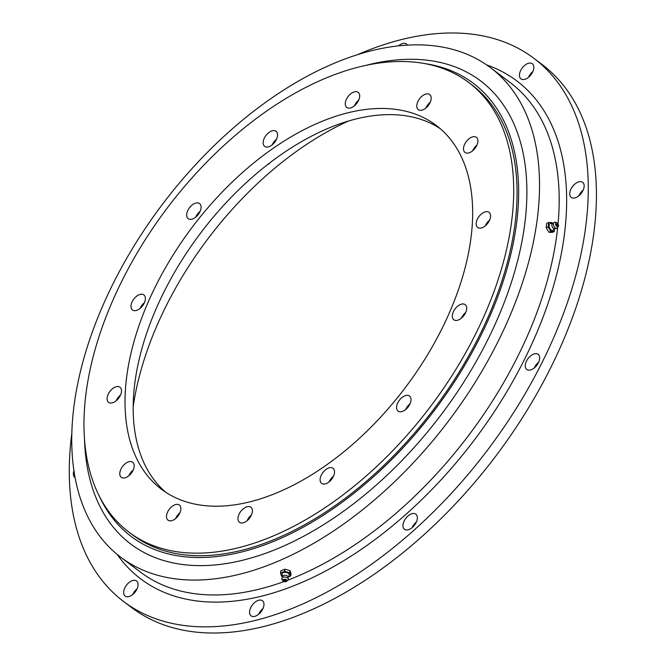 <?xml version="1.0" encoding="UTF-8"?>
<svg xmlns="http://www.w3.org/2000/svg" width="666" height="666" viewBox="0 0 666 666"><rect width="100%" height="100%" fill="white"/><g stroke="black" fill="none" stroke-linecap="round" stroke-linejoin="round"><path stroke-width="1" d="M268.265 146.895A9.457 5.528 -52.9 0 0 276.29 139.694A9.457 5.528 -52.9 0 0 276.057 131.269A9.457 5.528 -52.9 0 0 272.444 130.727A9.457 5.528 -52.9 0 0 264.419 137.929A9.457 5.528 -52.9 0 0 264.66 146.362A9.457 5.528 -52.9 0 0 268.265 146.895M191.783 219.189A9.457 5.528 -52.9 0 0 199.808 211.988A9.457 5.528 -52.9 0 0 199.567 203.563A9.457 5.528 -52.9 0 0 195.962 203.022A9.457 5.528 -52.9 0 0 187.937 210.223A9.457 5.528 -52.9 0 0 188.178 218.648A9.457 5.528 -52.9 0 0 191.783 219.189M136.089 310.539A9.457 5.528 -52.9 0 0 144.114 303.338A9.457 5.528 -52.9 0 0 143.873 294.913A9.457 5.528 -52.9 0 0 140.268 294.372A9.457 5.528 -52.9 0 0 132.243 301.573A9.457 5.528 -52.9 0 0 132.476 310.006A9.457 5.528 -52.9 0 0 136.089 310.539M112.213 402.855A9.457 5.528 -52.9 0 0 120.238 395.662A9.457 5.528 -52.9 0 0 119.997 387.229A9.457 5.528 -52.9 0 0 116.392 386.696A9.457 5.528 -52.9 0 0 108.367 393.889A9.457 5.528 -52.9 0 0 108.608 402.322A9.457 5.528 -52.9 0 0 112.213 402.855M124.883 477.855A9.457 5.528 -52.9 0 0 132.917 470.654A9.457 5.528 -52.9 0 0 132.676 462.229A9.457 5.528 -52.9 0 0 129.062 461.688A9.457 5.528 -52.9 0 0 121.037 468.889A9.457 5.528 -52.9 0 0 121.279 477.314A9.457 5.528 -52.9 0 0 124.883 477.855M171.603 520.679A9.457 5.528 -52.9 0 0 179.629 513.478A9.457 5.528 -52.9 0 0 179.387 505.053A9.457 5.528 -52.9 0 0 175.782 504.512A9.457 5.528 -52.9 0 0 167.757 511.713A9.457 5.528 -52.9 0 0 167.99 520.146A9.457 5.528 -52.9 0 0 171.603 520.679M243.098 522.852A9.457 5.528 -52.9 0 0 251.124 515.65A9.457 5.528 -52.9 0 0 250.891 507.217A9.457 5.528 -52.9 0 0 247.277 506.684A9.457 5.528 -52.9 0 0 239.252 513.886A9.457 5.528 -52.9 0 0 239.494 522.311A9.457 5.528 -52.9 0 0 243.098 522.852M325.224 483.932A9.457 5.528 -52.9 0 0 333.25 476.731A9.457 5.528 -52.9 0 0 333.017 468.306A9.457 5.528 -52.9 0 0 329.404 467.765A9.457 5.528 -52.9 0 0 321.378 474.966A9.457 5.528 -52.9 0 0 321.62 483.399A9.457 5.528 -52.9 0 0 325.224 483.932M401.706 411.638A9.457 5.528 -52.9 0 0 409.74 404.437A9.457 5.528 -52.9 0 0 409.498 396.012A9.457 5.528 -52.9 0 0 405.894 395.479A9.457 5.528 -52.9 0 0 397.86 402.672A9.457 5.528 -52.9 0 0 398.101 411.105A9.457 5.528 -52.9 0 0 401.706 411.638M457.409 320.288A9.457 5.528 -52.9 0 0 465.434 313.087A9.457 5.528 -52.9 0 0 465.193 304.662A9.457 5.528 -52.9 0 0 461.588 304.121A9.457 5.528 -52.9 0 0 453.563 311.322A9.457 5.528 -52.9 0 0 453.796 319.747A9.457 5.528 -52.9 0 0 457.409 320.288M481.277 227.972A9.457 5.528 -52.9 0 0 489.31 220.771A9.457 5.528 -52.9 0 0 489.069 212.346A9.457 5.528 -52.9 0 0 485.464 211.805A9.457 5.528 -52.9 0 0 477.43 219.006A9.457 5.528 -52.9 0 0 477.672 227.431A9.457 5.528 -52.9 0 0 481.277 227.972M468.606 152.972A9.457 5.528 -52.9 0 0 476.631 145.771A9.457 5.528 -52.9 0 0 476.39 137.346A9.457 5.528 -52.9 0 0 472.785 136.805A9.457 5.528 -52.9 0 0 464.76 144.006A9.457 5.528 -52.9 0 0 465.001 152.439A9.457 5.528 -52.9 0 0 468.606 152.972M421.894 110.148A9.457 5.528 -52.9 0 0 429.92 102.947A9.457 5.528 -52.9 0 0 429.678 94.522A9.457 5.528 -52.9 0 0 426.074 93.981A9.457 5.528 -52.9 0 0 418.048 101.182A9.457 5.528 -52.9 0 0 418.29 109.607A9.457 5.528 -52.9 0 0 421.894 110.148M350.391 107.975A9.457 5.528 -52.9 0 0 358.416 100.782A9.457 5.528 -52.9 0 0 358.183 92.349A9.457 5.528 -52.9 0 0 354.57 91.816A9.457 5.528 -52.9 0 0 346.545 99.009A9.457 5.528 -52.9 0 0 346.786 107.442A9.457 5.528 -52.9 0 0 350.391 107.975M248.443 502.197A227.955 133.367 -52.9 0 0 441.974 328.629A227.955 133.367 -52.9 0 0 436.205 125.408A227.955 133.367 -52.9 0 0 349.234 112.471A227.955 133.367 -52.9 0 0 155.702 286.03A227.955 133.367 -52.9 0 0 161.472 489.252A227.955 133.367 -52.9 0 0 248.443 502.197M440.176 128.621A227.955 133.367 -52.9 0 0 357.392 118.631A227.955 133.367 -52.9 0 0 165.776 288.403A227.955 133.367 -52.9 0 0 165.651 492.199M129.029 532.217L132.392 534.756A281.793 164.868 -52.9 0 0 239.902 550.757A281.793 164.868 -52.9 0 0 479.145 336.205A281.793 164.868 -52.9 0 0 472.011 84.99L468.639 82.442A281.793 164.868 -52.9 0 0 361.13 66.45A281.793 164.868 -52.9 0 0 121.895 281.002A281.793 164.868 -52.9 0 0 129.029 532.217A281.793 164.868 -52.9 0 0 236.538 548.218A281.793 164.868 -52.9 0 0 475.774 333.666A281.793 164.868 -52.9 0 0 468.639 82.442M348.684 120.954A261.572 153.038 -52.9 0 0 133.233 406.302M272.261 144.78A9.457 5.528 127.1 0 1 276.615 139.011M195.771 217.066A9.457 5.528 127.1 0 1 200.125 211.305M140.076 308.425A9.457 5.528 127.1 0 1 144.43 302.655M116.2 400.741A9.457 5.528 127.1 0 1 120.554 394.971M128.879 475.732A9.457 5.528 127.1 0 1 133.233 469.971M175.591 518.564A9.457 5.528 127.1 0 1 179.945 512.795M247.094 520.729A9.457 5.528 127.1 0 1 251.448 514.96M329.22 481.818A9.457 5.528 127.1 0 1 333.574 476.048M405.702 409.523A9.457 5.528 127.1 0 1 410.056 403.754M461.396 318.165A9.457 5.528 127.1 0 1 465.75 312.404M485.273 225.849A9.457 5.528 127.1 0 1 489.627 220.088M472.602 150.857A9.457 5.528 127.1 0 1 476.956 145.088M425.882 108.025A9.457 5.528 127.1 0 1 430.236 102.264M354.387 105.861A9.457 5.528 127.1 0 1 358.741 100.091M128.771 596.619A9.457 5.528 -52.9 0 0 136.796 589.418A9.457 5.528 -52.9 0 0 136.555 580.985A9.457 5.528 -52.9 0 0 132.95 580.452A9.457 5.528 -52.9 0 0 124.925 587.653A9.457 5.528 -52.9 0 0 125.166 596.078A9.457 5.528 -52.9 0 0 128.771 596.619M254.67 616.375A9.457 5.528 -52.9 0 0 262.695 609.182A9.457 5.528 -52.9 0 0 262.454 600.749A9.457 5.528 -52.9 0 0 258.849 600.216A9.457 5.528 -52.9 0 0 250.824 607.409A9.457 5.528 -52.9 0 0 251.065 615.842A9.457 5.528 -52.9 0 0 254.67 616.375M408.067 529.811A9.457 5.528 -52.9 0 0 416.092 522.61A9.457 5.528 -52.9 0 0 415.85 514.185A9.457 5.528 -52.9 0 0 412.246 513.644A9.457 5.528 -52.9 0 0 404.22 520.845A9.457 5.528 -52.9 0 0 404.453 529.27A9.457 5.528 -52.9 0 0 408.067 529.811M530.369 369.98A9.457 5.528 -52.9 0 0 538.394 362.779A9.457 5.528 -52.9 0 0 538.153 354.354A9.457 5.528 -52.9 0 0 534.548 353.812A9.457 5.528 -52.9 0 0 526.523 361.014A9.457 5.528 -52.9 0 0 526.756 369.439A9.457 5.528 -52.9 0 0 530.369 369.98M574.858 197.935A9.457 5.528 -52.9 0 0 582.883 190.734A9.457 5.528 -52.9 0 0 582.65 182.301A9.457 5.528 -52.9 0 0 579.037 181.768A9.457 5.528 -52.9 0 0 571.012 188.969A9.457 5.528 -52.9 0 0 571.253 197.394A9.457 5.528 -52.9 0 0 574.858 197.935M524.55 79.387A9.457 5.528 -52.9 0 0 532.575 72.186A9.457 5.528 -52.9 0 0 532.342 63.761A9.457 5.528 -52.9 0 0 528.729 63.22A9.457 5.528 -52.9 0 0 520.704 70.421A9.457 5.528 -52.9 0 0 520.945 78.854A9.457 5.528 -52.9 0 0 524.55 79.387M407.392 45.122A9.457 5.528 -52.9 0 0 406.443 43.998A9.457 5.528 -52.9 0 0 402.838 43.465A9.457 5.528 -52.9 0 0 398.509 45.862M71.903 432.758A340.359 199.134 -52.9 0 0 123.651 601.548L131.81 607.708A340.359 199.134 -52.9 0 0 261.663 627.031A340.359 199.134 -52.9 0 0 550.624 367.882A340.359 199.134 -52.9 0 0 542.007 64.452L533.849 58.292A340.359 199.134 -52.9 0 0 403.996 38.969A340.359 199.134 -52.9 0 0 357.342 54.729M123.651 601.548A340.359 199.134 -52.9 0 0 253.505 620.87A340.359 199.134 -52.9 0 0 542.465 361.721A340.359 199.134 -52.9 0 0 533.849 58.292M373.451 50.25A306.743 179.462 -52.9 0 0 113.029 283.799A306.743 179.462 -52.9 0 0 120.796 557.259A306.743 179.462 -52.9 0 0 237.82 574.675A306.743 179.462 -52.9 0 0 498.243 341.125A306.743 179.462 -52.9 0 0 490.476 67.666A306.743 179.462 -52.9 0 0 373.451 50.25M137.121 588.727A9.457 5.528 -52.9 0 0 132.767 594.497M263.012 608.491A9.457 5.528 -52.9 0 0 258.658 614.26M416.408 521.928A9.457 5.528 -52.9 0 0 412.054 527.688M538.711 362.096A9.457 5.528 -52.9 0 0 534.357 367.857M583.208 190.043A9.457 5.528 -52.9 0 0 578.854 195.812M532.9 71.503A9.457 5.528 -52.9 0 0 528.546 77.273M73.976 470.596A9.457 5.528 -52.9 0 0 74.858 477.539A9.457 5.528 -52.9 0 0 75.175 477.747M99.001 495.446A283.899 166.092 -52.9 0 0 308.375 524.308A283.899 166.092 -52.9 0 0 509.315 260.331A283.899 166.092 -52.9 0 0 425.05 63.628M84.474 438.037A290.201 169.78 -52.9 0 0 275.766 549.408A290.201 169.78 -52.9 0 0 517.349 261.821A290.201 169.78 -52.9 0 0 365.867 65.376M288.27 576.939L290.751 575.94L291.025 573.792L290.026 570.645L284.906 569.172L280.786 570.837L280.511 572.985L281.51 576.132L282.401 576.39M282.476 576.298L282.018 574.45A3.663 2.081 7.3 0 1 286.838 572.593A3.663 2.081 7.3 0 1 289.127 575.357L288.228 577.031M290.751 575.94L289.752 572.793L284.632 571.32L280.511 572.985M282.817 580.744L281.943 579.37A3.355 1.906 7.3 0 1 281.726 578.771L283.033 575.749A2.772 1.573 7.3 0 1 286.247 575.407A2.772 1.573 7.3 0 1 287.82 576.356L288.328 579.611A3.355 1.906 7.3 0 1 287.962 580.136L286.78 581.252A2.206 1.249 7.3 0 1 284.132 581.593A2.206 1.249 7.3 0 1 282.817 580.744A2.206 1.249 7.3 0 1 283.291 579.453A2.206 1.249 7.3 0 1 285.589 579.345A2.206 1.249 7.3 0 1 286.78 581.252M281.726 578.771A3.355 1.906 7.3 0 1 286.164 577.239A3.355 1.906 7.3 0 1 288.328 579.611M283.974 580.211A0.949 0.533 7.3 0 1 285.747 580.727A0.949 0.533 7.3 0 1 283.974 580.211M289.752 572.793L290.026 570.645M284.632 571.32L284.906 569.172M552.547 223.343L552.064 222.552L548.717 222.469L546.736 223.276L546.17 227.739L548.942 232.276L552.289 232.359L554.27 231.552L554.612 228.888L553.271 230.153A3.663 2.123 -112.1 0 1 552.347 230.503A3.663 2.123 -112.1 0 1 549.259 226.998A3.663 2.123 -112.1 0 1 550.582 223.526A3.663 2.123 -112.1 0 1 550.64 223.526M548.717 222.469L548.151 226.931L550.924 231.477L554.27 231.552M554.32 228.771A2.772 1.607 -112.1 0 1 553.812 228.646A2.772 1.607 -112.1 0 1 552.022 224.226L554.628 222.153A3.355 1.948 -112.1 0 1 554.861 222.136A3.355 1.948 -112.1 0 1 555.302 222.219L556.826 222.719A2.206 1.282 -112.1 0 1 558.233 224.284A2.206 1.282 -112.1 0 1 558.316 226.39A2.206 1.282 -112.1 0 1 557.559 226.865A2.206 1.282 -112.1 0 1 555.694 224.733A2.206 1.282 -112.1 0 1 556.535 222.66A2.206 1.282 -112.1 0 1 556.826 222.719M558.316 226.39L557.567 227.805A3.355 1.948 -112.1 0 1 557.134 228.321A3.355 1.948 -112.1 0 1 556.426 228.521A3.355 1.948 -112.1 0 1 553.637 225.466A3.355 1.948 -112.1 0 1 554.628 222.153M556.468 224.75A0.949 0.549 -112.1 0 1 557.642 224.842A0.949 0.549 -112.1 0 1 556.468 224.75M548.151 226.931L546.17 227.739M550.924 231.477L548.942 232.276M269.389 163.153A2.206 1.657 -17.7 0 1 269.164 163.586A2.206 1.657 -17.7 0 1 267.491 164.619M130.228 474.475A3.355 1.041 -129.3 0 1 129.845 473.884M131.66 472.735A2.206 0.683 -129.3 0 1 131.377 471.786M131.602 471.545L131.585 471.545A2.206 0.683 -129.3 0 1 131.602 471.545A2.206 0.683 -129.3 0 1 132.276 471.811M486.646 64.91A311.996 182.534 127.1 0 1 536.313 333.866A311.996 182.534 127.1 0 1 259.782 596.619A311.996 182.534 127.1 0 1 117.091 554.337M120.796 557.259L140.509 572.152A306.743 179.462 -52.9 0 0 257.542 589.568A306.743 179.462 -52.9 0 0 284.024 581.56M288.045 580.061A306.743 179.462 -52.9 0 0 557.675 227.597M558.05 223.893A306.743 179.462 -52.9 0 0 510.189 82.559L490.476 67.666M284.432 580.91A1.573 1.573 0 0 0 285.173 581.002M552.43 223.493L550.582 223.526M557.134 228.321L553.812 228.646M557.642 224.842A1.573 1.573 0 0 0 557.417 224.292M269.164 163.586L269.564 163.02"/></g></svg>
